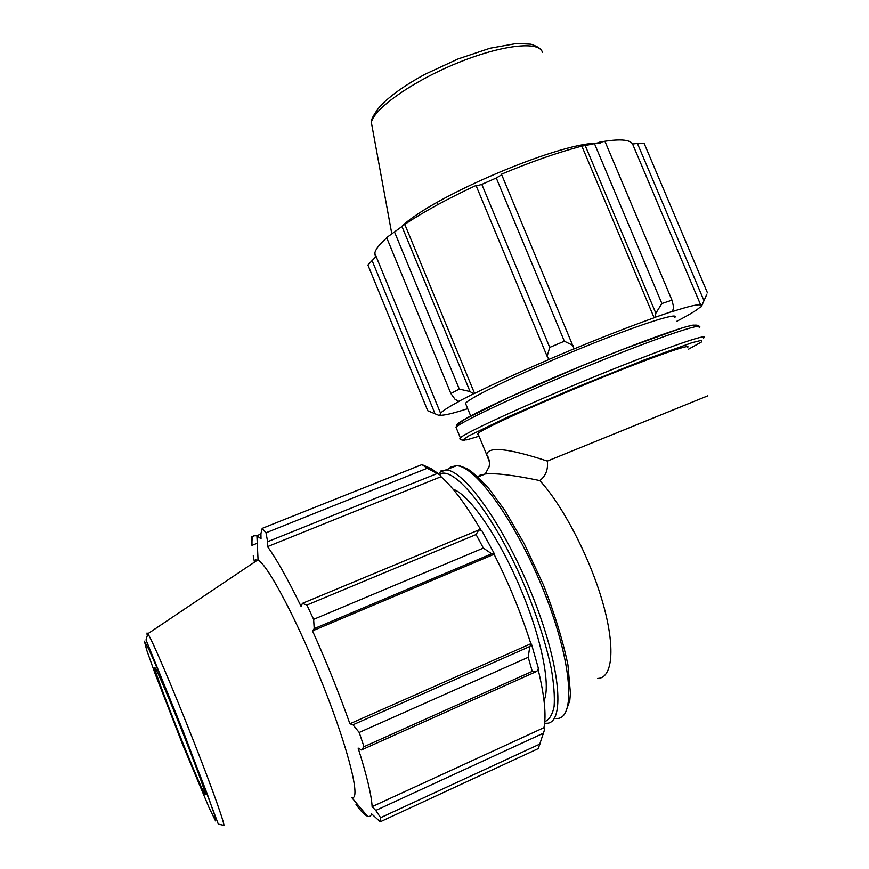 <?xml version="1.0" encoding="UTF-8"?>
<svg xmlns="http://www.w3.org/2000/svg" width="869" height="869" viewBox="0 0 869 869"><rect width="100%" height="100%" fill="white"/><g stroke="black" fill="none" stroke-linecap="round" stroke-linejoin="round"><path stroke-width="1.3" d="M477.809 476.809L479.775 475.278L485.282 473.963C495.428 472.91 513.59 475.115 539.801 480.568C545.754 476.027 548.263 469.532 547.34 461.081C508.148 448.208 487.933 446.101 486.705 454.78L477.907 433.446C482.013 429.21 534.5 405.193 592.539 381.404C650.631 357.572 693.386 342.516 687.477 347.502M477.95 476.94L485.282 473.963L488.715 467.403C489.399 467.359 490.496 459.397 486.705 454.791L489.464 462.145M467.696 408.68C456.247 412.373 448.208 414.491 443.614 415.034L439.247 415.523L427.744 410.733L367.913 265.034L375.473 257.072L374.789 253.259C375.451 249.403 379.449 244.276 386.759 237.856M435.032 413.742L371.91 260.124M470.064 391.561L459.299 389.084L450.859 393.505L455.063 399.316L458.756 401.337L473.475 393.787L470.064 391.561L401.956 226.505L394.504 231.914L459.299 389.084M450.859 393.505L386.651 237.585L394.504 231.914M572.921 345.406L564.35 341.213L549.719 347.404L547.122 356.29L548.882 359.397L574.094 348.773L501.695 174.767L496.264 177.993L564.35 341.213M549.719 347.404L481.817 184.38L476.245 186.031L547.122 356.29M481.817 184.38L496.264 177.993M673.671 307.192L671.965 300.153L661.885 303.531L655.845 313.242L655.128 317.283L672.563 311.319L673.671 307.192M661.885 303.531L594.461 143.624L585.217 145.558L655.845 313.242M594.461 143.624L604.911 141.267L671.965 300.153M706.877 294.167L701.305 306.735L699.893 307.322C696.808 310.233 688.998 314.947 676.473 321.443M707.464 292.853L644.255 143.635L637.411 143.407L703.944 300.576M400.967 227.222C431.111 196.492 567.837 138.953 600.349 143.504M390.409 234.804L391.289 234.174M401.956 226.505L404.78 224.354C423.54 211.84 447.481 198.784 476.592 185.195L476.864 185.847M501.413 174.93L501.163 174.321C531.187 161.721 558.083 152.325 581.85 146.111L585.217 145.558M599.86 142.353L599.74 142.082C618.891 138.692 629.829 139.333 632.578 144.004L637.411 143.407M702.25 304.639L700.805 305.258L632.578 144.004M655.128 317.283L654.14 317.793L581.85 146.111M548.882 359.397L549.121 359.418C519.412 372.182 494.57 383.522 474.572 393.418L404.78 224.354M458.756 401.337L459.994 400.891C448.828 406.877 442.354 410.994 440.561 413.242L440.311 414.785L438.921 415.36M478.308 434.413L477.907 433.446M700.805 305.258C699.415 303.781 689.606 305.997 671.379 311.895L672.563 311.319M654.14 317.793C631.035 326.016 604.346 336.39 574.04 348.914L574.094 348.773M474.572 393.418L473.475 393.787M466.11 404.824L465.502 403.346C469.119 397.937 521.063 372.812 579.026 349.066C637.042 325.245 680.221 311.352 674.811 317.5M440.648 475.278L431.437 468.815L421.965 464.578L427.179 468.261L440.648 475.278L441.028 476.701C452.803 487.009 466.153 504.878 481.068 530.307M494.298 553.672L481.687 530.394L478.797 529.96L476.071 534.544L483.36 548.078L491.691 553.781L494.298 553.672L494.07 554.259C508.952 583.631 521.204 613.46 530.85 643.744L531.513 644.211L529.786 646.514L528.211 657.301L532.241 671.368L536.868 671.324L538.411 668.457L531.513 644.211M538.041 669.152C544.494 695.797 546.46 715.296 543.951 727.668L544.733 729.069L538.28 748.589L380.242 821.781L371.584 813.829C370.846 816.187 369.466 816.979 367.457 816.187L367.359 816.154C364.524 814.926 360.744 811.027 356.008 804.466L357.116 803.955M542.929 734.783L544.733 729.069M356.486 803.314L355.834 802.445M543.397 733.208L375.756 810.44L372.117 806.649C371.508 795.102 366.837 775.572 358.115 748.057L361.417 749.947L536.868 671.324M532.241 671.368L363.992 746.699L361.417 749.947M494.07 554.259L312.514 630.872L314.209 628.624L491.691 553.781M483.36 548.078L313.633 619.347L314.209 628.624M441.028 476.701L267.533 546.623L267.63 541.691L436.955 473.605M427.179 468.261L266.001 532.795L267.63 541.691M257.257 543.244L251.956 545.374L251.988 540.605M253.509 536.043L251.217 536.955L251.565 540.779M367.457 816.187L351.597 797.427C361.254 801.642 349.544 752.348 323.855 687.281C298.273 622.269 267.815 564.611 258.071 560.157L256.909 535.738L261.015 538.834L260.906 533.729L262.199 528.374L421.965 464.578M256.909 535.738L253.781 535.793C252.282 537.031 251.673 540.214 251.956 545.374M258.071 560.157L255.399 559.886L254.02 562.439M253.248 555.834L254.465 562.145M380.242 821.781L380.633 817.675L540.127 743.929M375.756 810.44L380.633 817.675M363.992 746.699L359.201 732.458L528.211 657.301M529.786 646.514L352.944 724.811L359.201 732.458M352.944 724.811L349.914 723.768C338.932 692.854 326.472 661.896 312.514 630.872M313.633 619.347L306.92 605.041L476.071 534.544M478.797 529.96L302.39 603.368L306.92 605.041M302.39 603.368L301.108 606.453C287.617 578.743 276.418 558.81 267.533 546.623M266.001 532.795L262.199 528.374M530.85 643.744L349.914 723.768M543.951 727.668L372.117 806.649M544.027 700.566C551.163 685.217 540.887 635.402 518.989 584.924C497.166 534.413 468.684 494.255 453.031 489.171M154.823 667.566C151.13 664.6 200.37 788.965 205.019 794.277C207.398 797.644 198.284 772.063 184.858 738.02C171.465 704.031 157.821 671.878 155.279 668.098L154.823 667.566M597.622 678.439C612.602 678.385 615.741 647.905 602.771 602.651C589.899 557.485 562.764 505.443 539.801 480.568M547.34 461.081L707.844 395.797M456.594 428.71L456.029 427.32C460.44 421.899 520.879 393.538 588.595 365.784C656.367 337.976 705.9 321.226 699.241 327.57M693.429 325.082C681.459 326.581 619.803 349.49 557.996 375.799C496.123 402.097 453.086 423.561 457.018 425.31M703.662 338.03C710.516 332.154 661.168 349.36 593.353 377.189C525.615 404.954 464.948 432.86 460.342 437.824L460.298 438.975M477.678 434.37L478.222 434.196M479.047 436.205L466.805 439.844L463.047 439.833L468.695 435.901L508.148 416.805L575.126 387.802L645.363 359.505L692.245 342.603L701.75 340.257L701.37 342.038L688.248 349.338M372.605 129.242L371.335 122.355C374.441 108.343 412.579 81.306 456.985 63.155C501.391 44.884 539.399 40.691 542.354 52.216M544.624 723.301L545.786 723.225C565.198 725.18 561.385 668.924 533.523 598.491C505.867 528.08 464.578 469.923 445.949 469.966L440.822 470.987M439.497 474.268C453.976 464.839 493.95 514.187 524.203 584.956C536.803 615.252 545.808 643.06 551.218 668.38C553.868 683.751 554.835 696.438 554.107 706.443C552.445 714.676 549.338 719.738 544.787 721.661M448.545 468.912L451.228 466.805L456.486 465.73C475.549 465.502 517.207 523.334 544.809 593.603C572.606 663.873 575.951 720.216 556.117 718.478M257.702 559.973L147.828 633.74L146.025 639.921L184 733.295L218.315 824.116L223.3 825.202C227.113 830.373 213.644 791.931 193.048 739.715C172.507 687.564 151.727 639.128 147.828 633.74L147.024 632.969L147.089 634.652M144.384 641.192L149.142 649.958L160.537 675.984L176.45 714.579L207.235 793.897L215.077 816.469L215.545 820.901L209.081 807.67L182.838 745.026L155.138 673.79L146.698 650.099L144.384 641.192M439.106 415.458L431.752 412.417M437.954 204.541L437.085 202.434M464.415 440.279C460.407 440.018 459.049 439.193 460.342 437.824L456.029 427.32C456.442 426.266 455.801 425.299 465.154 419.097L508.159 397.752L583.36 365.197L622.193 349.599L680.069 328.612C691.333 324.919 697.72 324.148 699.23 326.32M440.561 413.242L374.789 253.259M391.81 233.804L371.335 122.355C370.922 119.672 373.844 114.295 380.101 106.214C390.322 95.59 405.399 84.89 425.321 74.126L458.115 58.929L490.105 48.219L516.805 43.45L530.992 44.21C536.086 45.959 539.301 47.708 540.627 49.468M470.705 415.979L465.502 403.346M565.404 712.786L569.792 700.566L570.433 693.332L567.946 664.926C562.862 640.583 554.704 613.927 543.462 584.967L524.17 543.559L504.748 510.255L488.943 488.682C479.08 477.983 471.976 471.432 467.631 469.032C458.256 464.882 458.886 465.827 456.486 465.73L439.453 472.432M260.917 534.055L256.811 535.695"/></g></svg>

